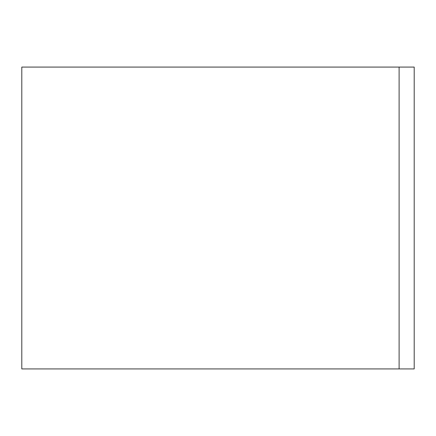 <?xml version="1.0" encoding="UTF-8"?>
<svg xmlns="http://www.w3.org/2000/svg" width="436" height="436" viewBox="0 0 436 436"><rect width="100%" height="100%" fill="white"/><g stroke="black" fill="none" stroke-linecap="round" stroke-linejoin="round"><path stroke-width="0.65" d="M399.109 67.079L21.8 67.079L21.8 368.921L399.109 368.921L399.109 67.079L414.2 67.079L414.2 368.921L399.109 368.921"/></g></svg>
